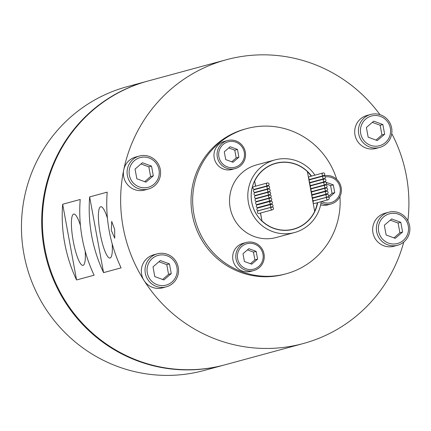 <?xml version="1.0" encoding="UTF-8"?>
<svg xmlns="http://www.w3.org/2000/svg" width="431" height="431" viewBox="0 0 431 431"><rect width="100%" height="100%" fill="white"/><g stroke="black" fill="none" stroke-linecap="round" stroke-linejoin="round"><path stroke-width="0.65" d="M107.432 218.21A26.07 5.312 -100.2 0 0 100.762 206.724A26.07 5.312 -100.2 0 0 100.229 233.785A26.07 5.312 -100.2 0 0 109.986 258.045A26.07 5.312 -100.2 0 0 112.173 243.811M378.289 145.985A15.387 15.063 74.8 0 0 390.341 128.19A15.387 15.063 74.8 0 0 372.734 115.724A15.387 15.063 74.8 0 0 360.688 133.524A15.387 15.063 74.8 0 0 378.289 145.985M372.088 114.134A17.095 16.734 -105.2 0 1 391.499 127.269A17.095 16.734 -105.2 0 1 379.657 147.445A17.095 16.734 -105.2 0 1 378.262 147.758A17.095 16.734 -105.2 0 1 358.851 134.623A17.095 16.734 -105.2 0 1 370.692 114.452A17.095 16.734 -105.2 0 1 372.088 114.134M396.24 243.779A15.387 15.063 74.8 0 0 408.286 225.984A15.387 15.063 74.8 0 0 390.685 213.517A15.387 15.063 74.8 0 0 378.633 231.318A15.387 15.063 74.8 0 0 396.24 243.779M390.039 211.928A17.095 16.734 -105.2 0 1 409.45 225.063A17.095 16.734 -105.2 0 1 397.603 245.239A17.095 16.734 -105.2 0 1 396.208 245.551A17.095 16.734 -105.2 0 1 376.796 232.417A17.095 16.734 -105.2 0 1 388.643 212.246A17.095 16.734 -105.2 0 1 390.039 211.928M164.906 285.37A15.387 15.063 74.8 0 0 176.958 267.576A15.387 15.063 74.8 0 0 159.351 255.109A15.387 15.063 74.8 0 0 147.305 272.904A15.387 15.063 74.8 0 0 164.906 285.37M158.705 253.52A17.095 16.734 -105.2 0 1 178.122 266.654A17.095 16.734 -105.2 0 1 166.274 286.83A17.095 16.734 -105.2 0 1 164.879 287.143A17.095 16.734 -105.2 0 1 145.468 274.008A17.095 16.734 -105.2 0 1 157.31 253.832A17.095 16.734 -105.2 0 1 158.705 253.52M146.96 187.577A15.387 15.063 74.8 0 0 159.007 169.782A15.387 15.063 74.8 0 0 141.406 157.315A15.387 15.063 74.8 0 0 129.354 175.11A15.387 15.063 74.8 0 0 146.96 187.577M140.759 155.726A17.095 16.734 -105.2 0 1 160.17 168.86A17.095 16.734 -105.2 0 1 148.323 189.037A17.095 16.734 -105.2 0 1 146.928 189.349A17.095 16.734 -105.2 0 1 127.517 176.214A17.095 16.734 -105.2 0 1 139.364 156.038A17.095 16.734 -105.2 0 1 140.759 155.726M379.932 114.63A147.025 143.916 74.8 0 0 238.235 57.059A147.025 143.916 74.8 0 0 226.232 59.764A147.025 143.916 74.8 0 0 123.735 169.846A17.095 16.734 74.8 0 0 143.221 190.357A17.095 16.734 74.8 0 0 144.617 190.044L148.323 189.037M139.364 156.038L135.652 157.046A17.095 16.734 74.8 0 0 123.735 169.846A147.025 143.916 74.8 0 0 144.046 280.506A17.095 16.734 74.8 0 0 161.167 288.15A17.095 16.734 74.8 0 0 162.562 287.838L166.274 286.83M388.643 212.246L384.931 213.253A17.095 16.734 74.8 0 0 373.084 233.43A17.095 16.734 74.8 0 0 392.501 246.564A17.095 16.734 74.8 0 0 393.896 246.246L397.603 245.239M370.692 114.452L366.98 115.46A17.095 16.734 74.8 0 0 355.139 135.636A17.095 16.734 74.8 0 0 374.55 148.77A17.095 16.734 74.8 0 0 375.945 148.453L379.657 147.445M267.985 185.626A1.368 1.336 74.8 0 0 269.041 183.989A1.368 1.336 74.8 0 0 267.376 182.959A1.368 1.336 74.8 0 0 266.428 184.576A1.368 1.336 74.8 0 0 267.985 185.626M253.994 186.601A1.368 1.336 74.8 0 0 252.932 188.239A1.368 1.336 74.8 0 0 254.71 189.231M268.524 188.654A1.368 1.336 74.8 0 0 269.58 187.016A1.368 1.336 74.8 0 0 267.915 185.993A1.368 1.336 74.8 0 0 266.972 187.604A1.368 1.336 74.8 0 0 268.524 188.654M254.532 189.629A1.368 1.336 74.8 0 0 253.476 191.272A1.368 1.336 74.8 0 0 255.249 192.264M269.063 191.687A1.368 1.336 74.8 0 0 270.124 190.044A1.368 1.336 74.8 0 0 268.459 189.02A1.368 1.336 74.8 0 0 267.511 190.631A1.368 1.336 74.8 0 0 269.063 191.687M255.077 192.662A1.368 1.336 74.8 0 0 254.015 194.3A1.368 1.336 74.8 0 0 255.788 195.291M269.601 194.715A1.368 1.336 74.8 0 0 270.663 193.072A1.368 1.336 74.8 0 0 268.998 192.048A1.368 1.336 74.8 0 0 268.05 193.664A1.368 1.336 74.8 0 0 269.601 194.715M255.615 195.69A1.368 1.336 74.8 0 0 254.554 197.328A1.368 1.336 74.8 0 0 256.326 198.319M270.145 197.743A1.368 1.336 74.8 0 0 271.201 196.105A1.368 1.336 74.8 0 0 269.537 195.076A1.368 1.336 74.8 0 0 268.588 196.692A1.368 1.336 74.8 0 0 270.145 197.743M256.154 198.718A1.368 1.336 74.8 0 0 255.093 200.356A1.368 1.336 74.8 0 0 256.871 201.347M270.684 200.771A1.368 1.336 74.8 0 0 271.74 199.133A1.368 1.336 74.8 0 0 270.075 198.109A1.368 1.336 74.8 0 0 269.133 199.72A1.368 1.336 74.8 0 0 270.684 200.771M256.693 201.746A1.368 1.336 74.8 0 0 255.637 203.389A1.368 1.336 74.8 0 0 257.409 204.375M271.352 203.89A1.368 1.336 74.8 0 0 272.408 202.252A1.368 1.336 74.8 0 0 270.743 201.229A1.368 1.336 74.8 0 0 269.795 202.839A1.368 1.336 74.8 0 0 271.352 203.89M257.361 204.865A1.368 1.336 74.8 0 0 256.305 206.508A1.368 1.336 74.8 0 0 258.077 207.5M271.923 207.004A1.368 1.336 74.8 0 0 272.979 205.366A1.368 1.336 74.8 0 0 271.315 204.342A1.368 1.336 74.8 0 0 270.372 205.953A1.368 1.336 74.8 0 0 271.923 207.004M257.932 207.984A1.368 1.336 74.8 0 0 256.876 209.622A1.368 1.336 74.8 0 0 258.648 210.614M272.435 209.795A1.368 1.336 74.8 0 0 273.491 208.157A1.368 1.336 74.8 0 0 271.826 207.128A1.368 1.336 74.8 0 0 270.883 208.744A1.368 1.336 74.8 0 0 272.435 209.795M258.444 210.77A1.368 1.336 74.8 0 0 257.388 212.408A1.368 1.336 74.8 0 0 259.16 213.399M328.115 199.785A1.368 1.336 74.8 0 0 329.171 198.147A1.368 1.336 74.8 0 0 327.506 197.118A1.368 1.336 74.8 0 0 326.558 198.734A1.368 1.336 74.8 0 0 328.115 199.785M314.124 200.76A1.368 1.336 74.8 0 0 313.068 202.398A1.368 1.336 74.8 0 0 314.84 203.389M327.603 196.994A1.368 1.336 74.8 0 0 328.659 195.356A1.368 1.336 74.8 0 0 326.994 194.333A1.368 1.336 74.8 0 0 326.046 195.943A1.368 1.336 74.8 0 0 327.603 196.994M313.612 197.974A1.368 1.336 74.8 0 0 312.556 199.612A1.368 1.336 74.8 0 0 314.328 200.604M326.547 190.728A1.368 1.336 74.8 0 0 327.603 189.09A1.368 1.336 74.8 0 0 325.938 188.061A1.368 1.336 74.8 0 0 324.99 189.678A1.368 1.336 74.8 0 0 326.547 190.728M312.556 191.703A1.368 1.336 74.8 0 0 311.5 193.341A1.368 1.336 74.8 0 0 313.272 194.333M325.976 187.706A1.368 1.336 74.8 0 0 327.032 186.068A1.368 1.336 74.8 0 0 325.367 185.039A1.368 1.336 74.8 0 0 324.424 186.655A1.368 1.336 74.8 0 0 325.976 187.706M311.985 188.681A1.368 1.336 74.8 0 0 310.929 190.319A1.368 1.336 74.8 0 0 312.701 191.31M325.405 184.683A1.368 1.336 74.8 0 0 326.461 183.04A1.368 1.336 74.8 0 0 324.802 182.017A1.368 1.336 74.8 0 0 323.853 183.633A1.368 1.336 74.8 0 0 325.405 184.683M311.414 185.659A1.368 1.336 74.8 0 0 310.358 187.296A1.368 1.336 74.8 0 0 312.13 188.288M324.834 181.656A1.368 1.336 74.8 0 0 325.895 180.018A1.368 1.336 74.8 0 0 324.231 178.994A1.368 1.336 74.8 0 0 323.282 180.605A1.368 1.336 74.8 0 0 324.834 181.656M310.843 182.636A1.368 1.336 74.8 0 0 309.787 184.274A1.368 1.336 74.8 0 0 311.559 185.265M324.263 178.633A1.368 1.336 74.8 0 0 325.324 176.996A1.368 1.336 74.8 0 0 323.659 175.972A1.368 1.336 74.8 0 0 322.711 177.583A1.368 1.336 74.8 0 0 324.263 178.633M310.277 179.608A1.368 1.336 74.8 0 0 309.216 181.252A1.368 1.336 74.8 0 0 310.988 182.243M327.032 193.88A1.368 1.336 74.8 0 0 328.088 192.242A1.368 1.336 74.8 0 0 326.423 191.219A1.368 1.336 74.8 0 0 325.475 192.829A1.368 1.336 74.8 0 0 327.032 193.88M313.041 194.855A1.368 1.336 74.8 0 0 311.979 196.498A1.368 1.336 74.8 0 0 313.757 197.49M323.692 175.611A1.368 1.336 74.8 0 0 324.753 173.973A1.368 1.336 74.8 0 0 323.088 172.944A1.368 1.336 74.8 0 0 322.14 174.56A1.368 1.336 74.8 0 0 323.692 175.611M309.706 176.586A1.368 1.336 74.8 0 0 308.644 178.224A1.368 1.336 74.8 0 0 310.417 179.215M111.295 230.321L111.71 221.41L114.668 229.405L114.738 238.235L111.295 230.321M233.963 167.46A13.162 12.887 74.8 0 0 244.269 152.235A13.162 12.887 74.8 0 0 229.211 141.567A13.162 12.887 74.8 0 0 218.9 156.792A13.162 12.887 74.8 0 0 233.963 167.46M228.694 140.296A14.53 14.223 -105.2 0 1 245.191 151.459A14.53 14.223 -105.2 0 1 235.127 168.613A14.53 14.223 -105.2 0 1 233.936 168.877A14.53 14.223 -105.2 0 1 217.439 157.714A14.53 14.223 -105.2 0 1 227.509 140.565A14.53 14.223 -105.2 0 1 228.694 140.296M252.668 269.38A13.162 12.887 74.8 0 0 262.975 254.155A13.162 12.887 74.8 0 0 247.917 243.488A13.162 12.887 74.8 0 0 237.605 258.713A13.162 12.887 74.8 0 0 252.668 269.38M247.399 242.217A14.53 14.223 -105.2 0 1 263.896 253.38A14.53 14.223 -105.2 0 1 253.832 270.528A14.53 14.223 -105.2 0 1 252.641 270.797A14.53 14.223 -105.2 0 1 236.145 259.634A14.53 14.223 -105.2 0 1 246.214 242.481A14.53 14.223 -105.2 0 1 247.399 242.217M227.509 140.565L224.4 141.406A14.53 14.223 74.8 0 0 214.336 158.554A14.53 14.223 74.8 0 0 230.833 169.722A14.53 14.223 74.8 0 0 232.023 169.453L235.127 168.613M246.214 242.481L243.106 243.326A14.53 14.223 74.8 0 0 233.042 260.475A14.53 14.223 74.8 0 0 249.538 271.638A14.53 14.223 74.8 0 0 250.729 271.374L253.832 270.528M321.558 201.568A13.162 12.887 74.8 0 0 329.796 202.872A13.162 12.887 74.8 0 0 340.129 187.776A13.162 12.887 74.8 0 0 325.308 176.936M321.946 176.435A14.53 14.223 -105.2 0 1 323.342 175.977A14.53 14.223 -105.2 0 1 324.527 175.708A14.53 14.223 -105.2 0 1 341.029 186.871A14.53 14.223 -105.2 0 1 330.96 204.025A14.53 14.223 -105.2 0 1 329.774 204.289A14.53 14.223 -105.2 0 1 321.014 203.023M320.648 204.892A14.53 14.223 74.8 0 0 326.671 205.134A14.53 14.223 74.8 0 0 327.856 204.865L330.96 204.025M276.939 229.373A34.022 33.3 74.8 0 0 290.483 229.788A34.022 33.3 74.8 0 0 293.258 229.163L293.597 229.071A34.022 33.3 74.8 0 0 314.678 211.411L307.373 171.597A34.022 33.3 74.8 0 0 278.539 162.783A34.022 33.3 74.8 0 0 275.759 163.408A34.022 33.3 74.8 0 0 254.678 181.068L255.475 186.197M315.535 209.164A34.189 33.467 74.8 0 1 314.652 211.244A34.022 33.3 74.8 0 0 317.356 202.71M317.895 196.805A34.022 33.3 74.8 0 0 317.895 196.369M317.76 193.573A34.022 33.3 74.8 0 0 317.717 193.131M317.329 190.405A34.022 33.3 74.8 0 0 317.264 190.076M316.645 187.41A34.022 33.3 74.8 0 0 316.553 187.092M315.697 184.49A34.022 33.3 74.8 0 0 315.578 184.177M314.485 181.64A34.022 33.3 74.8 0 0 314.334 181.338M312.998 178.865A34.022 33.3 74.8 0 0 312.82 178.569M311.214 176.171A34.022 33.3 74.8 0 0 307.411 171.797M260.41 213.065L261.983 220.882A34.022 33.3 74.8 0 0 290.817 229.696A34.022 33.3 74.8 0 0 293.597 229.071M311.521 176.09A34.189 33.467 74.8 0 0 278.507 162.616A34.189 33.467 74.8 0 0 275.716 163.247A34.189 33.467 74.8 0 0 252.027 203.594A34.189 33.467 74.8 0 0 290.85 229.863A34.189 33.467 74.8 0 0 293.64 229.238A34.189 33.467 74.8 0 0 317.674 202.629M292.083 163.198A34.189 33.467 74.8 0 0 278.167 162.708A34.189 33.467 74.8 0 0 275.549 163.29M314.964 175.153A37.61 36.818 74.8 0 0 277.887 159.255A37.61 36.818 74.8 0 0 274.816 159.944A37.61 36.818 74.8 0 0 248.762 204.332A37.61 36.818 74.8 0 0 291.469 233.225A37.61 36.818 74.8 0 0 294.54 232.535A37.61 36.818 74.8 0 0 321.219 201.665M321.542 195.814A37.61 36.818 74.8 0 0 321.526 195.383M321.337 192.598A37.61 36.818 74.8 0 0 321.284 192.161M320.863 189.441A37.61 36.818 74.8 0 0 320.804 189.117M320.168 186.451A37.61 36.818 74.8 0 0 320.082 186.133M319.236 183.531A37.61 36.818 74.8 0 0 319.123 183.213M318.062 180.67A37.61 36.818 74.8 0 0 317.922 180.363M316.645 177.874A37.61 36.818 74.8 0 0 316.473 177.577M294.54 232.535L276.249 237.503A37.61 36.818 -105.2 0 1 273.179 238.192A37.61 36.818 -105.2 0 1 230.477 209.299A37.61 36.818 -105.2 0 1 256.531 164.911L274.816 159.944M336.703 179.339A75.22 73.631 74.8 0 0 252.814 127.231A75.22 73.631 74.8 0 0 246.672 128.616A75.22 73.631 74.8 0 0 194.559 217.386A75.22 73.631 74.8 0 0 279.967 275.183A75.22 73.631 74.8 0 0 286.109 273.798A75.22 73.631 74.8 0 0 339.94 196.536M246.672 128.616L245.056 129.058A75.22 73.631 74.8 0 0 192.937 217.827A75.22 73.631 74.8 0 0 278.351 275.619A75.22 73.631 74.8 0 0 284.492 274.24L286.109 273.798M80.441 225.542A26.07 5.312 -100.2 0 0 73.771 214.056A26.07 5.312 -100.2 0 0 73.238 241.118A26.07 5.312 -100.2 0 0 83 265.377A26.07 5.312 -100.2 0 0 85.182 251.144M147.623 81.12A147.025 143.916 74.8 0 0 147.289 81.211A147.025 143.916 74.8 0 0 45.422 254.716A147.025 143.916 74.8 0 0 212.364 367.681A147.025 143.916 74.8 0 0 224.368 364.976A147.025 143.916 74.8 0 0 224.702 364.885M147.289 81.211L127.043 86.706A147.025 143.916 74.8 0 0 25.181 260.216A147.025 143.916 74.8 0 0 192.118 373.176A147.025 143.916 74.8 0 0 204.127 370.471L224.368 364.976M157.31 253.832L153.598 254.84A17.095 16.734 74.8 0 0 144.046 280.506A147.025 143.916 74.8 0 0 291.308 346.233A147.025 143.916 74.8 0 0 303.311 343.529A147.025 143.916 74.8 0 0 403.761 242.05M226.232 59.764L147.962 81.028A147.025 143.916 74.8 0 0 46.095 254.532A147.025 143.916 74.8 0 0 213.038 367.492A147.025 143.916 74.8 0 0 225.041 364.793L303.311 343.529M407.871 220.791A147.025 143.916 74.8 0 0 391.757 133.599M80.209 199.478L62.667 204.246A147.025 143.916 -105.2 0 0 76.562 279.956L94.103 275.188A147.025 143.916 74.8 0 1 80.209 199.478M107.2 192.145L89.653 196.913A147.025 143.916 -105.2 0 0 103.553 272.624L121.095 267.861A147.025 143.916 74.8 0 1 107.2 192.145M259.403 207.58L259.327 207.166M258.832 204.466L258.745 204.019M258.25 201.32L258.191 200.991M257.695 198.292L257.636 197.969M257.14 195.27L257.081 194.947M256.585 192.242L256.526 191.919M256.03 189.22L255.971 188.897M261.849 220.92A34.022 33.3 -105.2 0 1 254.543 181.106M323.342 175.977L320.238 176.818A14.53 14.223 74.8 0 0 318.843 177.276M76.562 279.956L62.667 204.246M318.197 196.719A34.189 33.467 74.8 0 0 318.197 196.288M318.056 193.492A34.189 33.467 74.8 0 0 318.013 193.05M317.625 190.324A34.189 33.467 74.8 0 0 317.566 189.996M316.941 187.329A34.189 33.467 74.8 0 0 316.85 187.011M315.993 184.409A34.189 33.467 74.8 0 0 315.875 184.096M314.781 181.559A34.189 33.467 74.8 0 0 314.635 181.257M313.299 178.784A34.189 33.467 74.8 0 0 313.121 178.488M293.473 229.281A34.189 33.467 74.8 0 0 307.782 220.995M275.759 163.408L275.425 163.5A34.022 33.3 74.8 0 0 261.24 171.576M261.983 220.882L260.545 213.033M259.537 207.543L259.462 207.128M258.966 204.429L258.88 203.982M258.385 201.282L258.325 200.959M257.83 198.26L257.77 197.931M257.275 195.232L257.215 194.909M256.72 192.21L256.66 191.881M256.165 189.182L256.106 188.859M255.61 186.16L254.678 181.068M318.687 180.153A13.162 12.887 74.8 0 0 318.197 180.632M322.146 195.216L322.824 195.464M328.928 197.619L334.725 192.625L333.298 184.856L325.922 182.221M321.989 185.616L321.407 186.117M328.47 196.423L332.026 193.357L330.599 185.594L326.332 184.015M330.599 185.594L333.298 184.856M332.026 193.357L334.725 192.625M248.865 248.665L242.987 253.735L244.415 261.498L251.715 264.198L257.593 259.133L256.17 251.365L248.865 248.665M238.887 157.213L237.459 149.444L230.159 146.75L224.282 151.814L225.709 159.583L233.009 162.277L238.887 157.213L236.188 157.945L234.76 150.182L237.459 149.444M250.422 263.718L254.893 259.866L253.471 252.097L247.459 249.878M253.471 252.097L256.17 251.365M254.893 259.866L257.593 259.133M231.716 161.803L236.188 157.945M234.76 150.182L228.753 147.957M368.166 137.193L377.292 140.565L384.641 134.23L382.857 124.521L373.731 121.149L366.388 127.484L368.166 137.193M384.333 225.278L386.117 234.987L395.243 238.359L402.586 232.023L400.808 222.315L391.682 218.943L384.333 225.278M160.348 260.534L153.005 266.864L154.783 276.573L163.909 279.945L171.258 273.61L169.475 263.907L160.348 260.534M151.529 166.113L142.402 162.74L135.054 169.071L136.837 178.779L145.964 182.151L153.307 175.816L151.529 166.113L148.83 166.845L140.996 163.947M375.999 140.086L381.941 134.962L380.158 125.254L372.325 122.361M380.158 125.254L382.857 124.521M381.941 134.962L384.641 134.23M393.95 237.88L399.887 232.756L398.109 223.048L390.276 220.155M398.109 223.048L400.808 222.315M399.887 232.756L402.586 232.023M162.616 279.466L168.559 274.342L166.775 264.639L158.942 261.741M166.775 264.639L169.475 263.907M168.559 274.342L171.258 273.61M144.671 181.672L150.608 176.548L148.83 166.845M150.608 176.548L153.307 175.816M103.553 272.624L89.653 196.913M268.093 185.599L254.597 189.268M268.632 188.633L255.141 192.296M269.176 191.66L255.68 195.324M269.714 194.688L256.219 198.352M270.253 197.716L256.757 201.385M270.797 200.749L257.302 204.413M271.46 203.868L257.964 207.532M272.031 206.982L258.541 210.646M272.543 209.768L259.053 213.437M328.223 199.758L314.732 203.427M327.711 196.972L314.221 200.636M326.655 190.701L313.165 194.37M326.089 187.679L312.594 191.348M325.518 184.657L312.022 188.32M324.947 181.634L311.451 185.298M324.376 178.612L310.88 182.275M327.14 193.858L313.644 197.522M323.805 175.584L310.309 179.253M323.088 172.944L309.593 176.613M326.423 191.219L312.928 194.882M323.659 175.972L310.164 179.635M324.231 178.994L310.735 182.658M324.802 182.017L311.306 185.68M325.367 185.039L311.877 188.708M325.938 188.061L312.443 191.73M326.994 194.333L313.499 197.996M327.506 197.118L314.01 200.787M271.826 207.128L258.336 210.797M271.315 204.342L257.819 208.006M270.743 201.229L257.248 204.892M270.075 198.109L256.585 201.773M269.537 195.076L256.041 198.745M268.998 192.048L255.502 195.717M268.459 189.02L254.963 192.684M267.915 185.993L254.425 189.656M267.376 182.959L253.881 186.628"/></g></svg>
